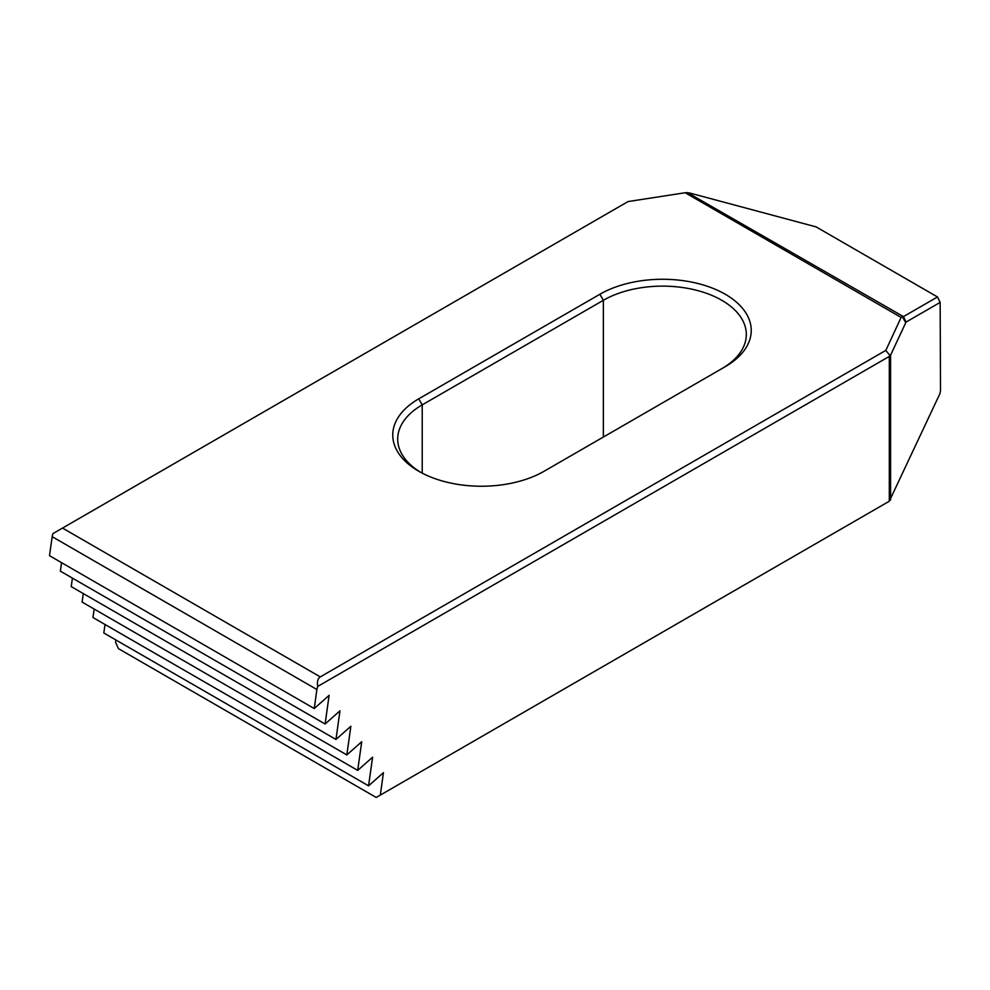 <?xml version="1.0" encoding="UTF-8"?>
<svg xmlns="http://www.w3.org/2000/svg" width="990" height="990" viewBox="0 0 990 990"><rect width="100%" height="100%" fill="white"/><g stroke="black" fill="none" stroke-linecap="round" stroke-linejoin="round"><path stroke-width="1.49" d="M383.452 772.658L380.308 795.094L889.305 501.225L889.305 356.425L317.728 686.416A9.851 5.692 -60 0 0 316.899 689.523L314.238 708.543L329.113 695.351L325.104 724.012L339.978 710.808L335.957 739.456L350.856 726.276L346.834 754.937L361.721 741.733L357.699 770.381L372.587 757.202L368.565 785.837L383.452 772.658M62.519 528.078L320.277 676.9L885.815 350.386L901.123 317.419L685.154 192.741L628.056 201.564L53.002 533.573A9.851 5.692 -60 0 0 52.173 536.679L49.5 555.699L314.238 708.543M105.027 624.504L103.826 633.006L368.577 785.85M115.892 639.973L115.57 642.25L118.441 648.636L376.212 797.457L380.308 795.094M92.961 617.537L357.712 770.393L92.961 617.537L94.161 609.048M82.096 602.081L346.834 754.937L82.096 602.081L83.284 593.579M71.231 586.612L335.969 739.468L71.231 586.612L72.419 578.123M60.365 571.156L325.104 724.012L60.365 571.156L61.553 562.667M103.826 633.006L368.565 785.837M725.274 366.659L544.129 471.24A88.667 51.195 0 0 1 418.733 471.24A88.667 51.195 0 0 1 418.733 398.834L599.866 294.265A88.667 51.195 0 0 1 725.274 294.265A88.667 51.195 0 0 1 725.274 366.659L725.274 366.659M687.382 192.543L903.449 316.614L937.481 296.963L816.107 226.896L689.114 192.864L685.154 192.741M889.305 501.225L939.894 393.698L940.5 390.716L940.154 302.396L906.048 322.084L890.579 355.15L890.579 499.95M890.579 355.15L889.305 356.425M901.123 317.419L902.373 316.676M905.689 322.604L902.348 316.713M906.048 322.084L903.449 316.614M889.936 355.521L885.815 350.386M937.481 296.963L940.154 302.396M721.859 368.627A83.742 48.349 0 0 0 746.312 334.484A83.742 48.349 0 0 0 694.621 289.81A83.742 48.349 0 0 0 603.356 300.292L422.223 404.873A83.742 48.349 0 0 0 397.695 439.065A83.742 48.349 0 0 0 420.527 472.242M320.277 676.9C317.74 678.571 316.899 681.751 317.728 686.416M52.173 536.679L316.899 689.523M603.356 437.048L603.356 300.292L599.866 294.265M422.223 473.146L422.223 404.873L418.733 398.834"/></g></svg>
